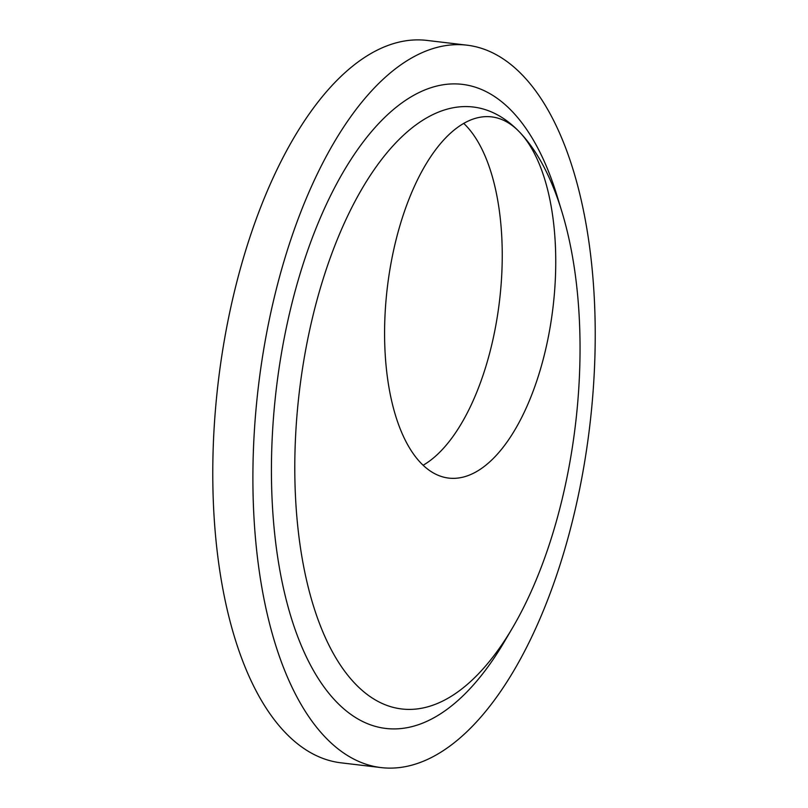 <?xml version="1.0" encoding="UTF-8"?>
<svg xmlns="http://www.w3.org/2000/svg" width="808" height="808" viewBox="0 0 808 808"><rect width="100%" height="100%" fill="white"/><g stroke="black" fill="none" stroke-linecap="round" stroke-linejoin="round"><path stroke-width="1.21" d="M463.701 123.372A181.881 83.416 -83.2 0 1 465.761 125.402A181.881 83.416 -83.2 0 1 499.182 303.586A181.881 83.416 -83.2 0 1 423.119 465.246M421.069 463.216A181.881 83.416 -83.2 0 1 392.466 255.671A181.881 83.416 -83.2 0 1 491.597 116.877A181.881 83.416 -83.2 0 1 519.251 131.754A303.131 139.026 -83.2 0 1 561.893 211.726A303.131 139.026 -83.2 0 1 512.494 627.897A303.131 139.026 -83.2 0 1 355.621 684.184A303.131 139.026 -83.2 0 1 320.635 287.204A303.131 139.026 -83.2 0 1 519.251 131.754A181.881 83.416 -83.2 0 1 547.864 339.299A181.881 83.416 -83.2 0 1 448.723 478.094A181.881 83.416 -83.2 0 1 421.069 463.216M512.494 627.897L504.374 641.704A324.351 148.763 -83.2 0 1 336.512 701.93A324.351 148.763 -83.2 0 1 299.081 277.164A324.351 148.763 -83.2 0 1 511.605 110.837A324.351 148.763 -83.2 0 1 557.237 196.405L561.893 211.726M381.184 767.6L341.057 762.833A363.751 166.832 -83.2 0 1 285.759 733.078A363.751 166.832 -83.2 0 1 228.543 317.988A363.751 166.832 -83.2 0 1 426.816 40.4L466.943 45.167A363.751 166.832 -83.2 0 1 522.241 74.922A363.751 166.832 -83.2 0 1 579.457 490.012A363.751 166.832 -83.2 0 1 381.184 767.6A363.751 166.832 -83.2 0 1 325.876 737.835A363.751 166.832 -83.2 0 1 268.66 322.756A363.751 166.832 -83.2 0 1 466.943 45.167"/></g></svg>
